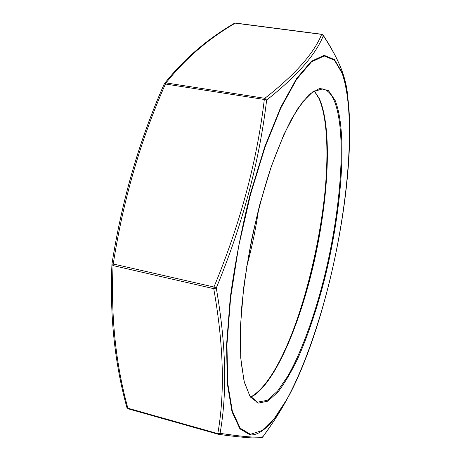 <?xml version="1.0" encoding="UTF-8"?>
<svg xmlns="http://www.w3.org/2000/svg" width="461" height="461" viewBox="0 0 461 461"><rect width="100%" height="100%" fill="white"/><g stroke="black" fill="none" stroke-linecap="round" stroke-linejoin="round"><path stroke-width="0.69" d="M347.669 96.758C347.289 88.927 345.358 80.226 341.883 70.654C337.965 60.149 331.782 48.509 323.328 35.727C315.618 54.824 296.723 76.272 266.637 100.072C259.33 161.938 242.538 224.588 216.267 288.016C226.057 344.321 227.319 392.766 220.053 433.352C232.327 435.144 241.939 436.302 248.888 436.821C255.694 437.299 260.361 437.287 262.903 436.786C271.731 424.714 279.378 412.906 285.826 401.381M111.971 264.067C121.831 200.356 139.251 140.351 164.22 84.052L164.243 83.937C139.274 140.225 121.848 200.276 111.96 264.084L113.245 263.986L213.956 287.019C240.221 223.827 257.007 161.31 264.314 99.472L165.43 84.017C140.501 140.248 123.104 200.235 113.245 263.986L113.072 265.576C110.767 316.505 115.699 364.046 127.858 408.198L217.799 433.611C225.008 393.135 223.654 344.822 213.737 288.661L216.267 288.016L213.956 287.019L213.737 288.661L113.072 265.576L111.931 264.435C109.678 315.555 114.668 363.256 126.902 407.541L128.187 408.809L217.99 434.199M246.721 266.533C251.885 247.62 255.861 228.46 258.65 209.058M321.841 34.281L323.046 34.984L323.328 35.727L321.841 34.281L235.508 23.062L234.453 23.263C207.191 39.099 183.91 59.135 164.617 83.378L164.243 83.937L165.43 84.017L166.029 82.899L264.845 98.302L264.314 99.472L266.637 100.072L264.845 98.302C294.936 74.763 313.878 53.453 321.663 34.379L235.271 23.154C208.159 38.926 185.08 58.841 166.029 82.899L164.272 83.908M262.332 437.339L262.903 436.786L261.554 437.558C259.503 437.915 256.356 438.025 252.109 437.881C250.127 437.927 236.718 436.919 218.243 434.262L220.053 433.352L217.799 433.611L218.018 434.21L128.187 408.809L126.861 407.397M235.508 23.062L234.315 23.344M250.156 434.907L239.922 428.822L232.004 411.788L227.302 383.494L226.57 344.765L230.252 297.818C234.914 263.462 241.552 228.99 250.156 194.409L264.718 146.892L280.64 107.459L296.567 78.577L311.354 61.278L324.152 55.32L334.479 59.607L342.12 72.584C346.891 86.046 349.409 104.1 349.674 126.74C350.585 202.16 328.324 309.435 297.483 378.268C282.218 412.22 264.666 435.973 250.156 434.907M342.079 73.132L334.467 60.218L324.169 55.977L311.417 61.947L296.688 79.211L280.824 108.007L264.966 147.307L250.473 194.64L238.671 246.255L230.638 297.645L226.962 344.413L227.682 383.016L232.356 411.229L240.227 428.223L250.409 434.32L262.05 430.574L274.387 418.438L286.805 399.451C303.205 369.249 318.078 327.177 329.396 282.051C348.649 203.341 356.33 114.311 342.079 73.132M256.074 402.326L256.518 401.894M258.327 403.127L250.219 396.858L244.134 381.743L240.717 357.799L240.469 325.898L243.667 287.871C247.499 260.269 252.847 232.603 259.699 204.863L271.293 166.484L284.034 134.139L296.913 109.833L309.037 94.545L319.721 88.368L328.509 90.673L335.153 100.429C347.876 132.607 341.785 209.277 325.045 277.228C317.543 306.778 308.761 333.211 298.699 356.52C291.917 370.898 285.019 382.716 278.018 391.983L267.801 401.174L258.327 403.127M334.34 100.959C331.332 93.814 327.379 89.797 322.493 88.915L312.765 91.82L302.451 102.083L291.842 118.586C284.495 132.791 277.274 149.877 270.192 169.844C263.369 191.125 257.324 213.685 252.058 237.513C247.396 261.473 243.955 284.581 241.737 306.842C240.279 328.002 240.089 346.574 241.166 362.559L244.318 381.973L249.695 395.567L257.497 402.153L267.276 400.327L277.47 391.205L287.889 376.02C301.759 351.38 314.604 315.704 324.365 276.992C341.054 209.311 347.081 132.941 334.34 100.959M314.298 90.857L319.352 98.666C332.479 128.579 328.612 197.838 314.137 261.802C299.656 325.65 273.903 386.053 250.755 397.111M253.838 395.486C301.655 362.19 345.744 158.596 319.173 98.608M250.669 397.002C275.684 383.126 299.466 323.461 314.12 259.785C328.29 196.282 331.862 127.795 318.931 98.389L314.177 90.926M262.879 436.821L272.393 423.233M345.301 81.597C342.085 68.199 334.709 52.727 323.173 35.174M349.674 126.74C350.585 202.246 328.359 309.366 297.483 378.268"/></g></svg>
